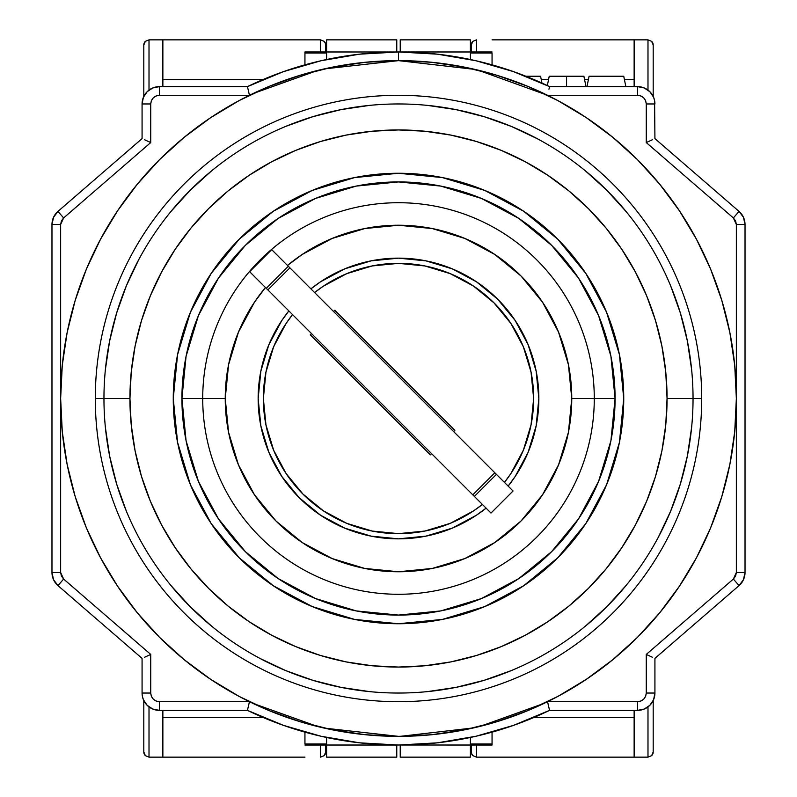 <?xml version="1.0" encoding="UTF-8"?>
<svg xmlns="http://www.w3.org/2000/svg" width="797" height="797" viewBox="0 0 797 797"><rect width="100%" height="100%" fill="white"/><g stroke="black" fill="none" stroke-linecap="round" stroke-linejoin="round"><path stroke-width="1.2" d="M547.34 85.568L549.233 76.233L566.567 76.233L566.567 86.634L566.567 76.233C588.913 76.233 588.913 76.233 566.567 76.233L583.892 76.233L586.004 86.634M477.881 70.096L547.549 95.291L637.6 95.291L637.6 86.634L549.541 86.634A346.526 346.526 0 0 0 398.5 51.974L398.5 60.642L398.5 51.974A346.526 346.526 0 0 0 247.459 86.634L159.4 86.634A17.325 17.325 0 0 0 142.075 103.959L150.733 103.959C151.291 98.728 154.18 95.849 159.4 95.291L159.4 86.634L159.4 95.291L249.451 95.291L248.046 89.204L249.451 95.291L159.4 95.291L156.212 95.899L153.273 97.832L151.34 100.771L150.733 103.959L142.075 103.959L142.075 138.608L57.962 211.394A17.325 17.325 0 0 0 51.974 224.495L60.642 224.495L63.63 217.94L57.962 211.394L63.63 217.94L150.733 142.563L150.733 103.959L150.733 142.563L144.616 139.764L150.733 142.563L63.63 217.94L61.429 220.899L60.642 224.495L51.974 224.495L51.974 572.505A17.325 17.325 0 0 0 57.962 585.606L63.63 579.06L60.642 572.505L51.974 572.505L60.642 572.505L60.642 224.495L60.642 572.505L61.429 576.101L63.63 579.06L57.962 585.606L142.075 658.392L142.075 693.041A17.325 17.325 0 0 0 159.4 710.366L159.4 701.709C154.18 701.151 151.291 698.272 150.733 693.041L142.075 693.041L150.733 693.041L150.733 654.437L63.63 579.06L150.733 654.437L144.616 657.236L150.733 654.437L150.733 693.041L151.34 696.229L153.273 699.168L156.212 701.101L159.4 701.709L159.4 710.366L247.459 710.366A346.526 346.526 0 0 0 549.541 710.366L637.6 710.366A17.325 17.325 0 0 0 654.925 693.041L646.267 693.041C645.709 698.272 642.82 701.151 637.6 701.709L637.6 710.366L637.6 701.709L547.549 701.709L548.954 707.796L547.549 701.709L637.6 701.709L640.788 701.101L643.727 699.168L645.66 696.229L646.267 693.041L654.925 693.041L654.925 658.392L739.038 585.606A17.325 17.325 0 0 0 745.026 572.505L736.358 572.505L733.37 579.06L739.038 585.606L733.37 579.06L646.267 654.437L646.267 693.041L646.267 654.437L652.384 657.236L646.267 654.437L733.37 579.06L735.571 576.101L736.358 572.505L745.026 572.505A17.325 17.325 0 0 1 739.038 585.606L654.925 658.392L654.925 693.041A17.325 17.325 0 0 1 637.6 710.366L549.541 710.366A346.526 346.526 0 0 1 247.459 710.366L159.4 710.366A17.325 17.325 0 0 1 142.075 693.041L142.075 658.392L57.962 585.606A17.325 17.325 0 0 1 51.974 572.505L51.974 224.495A17.325 17.325 0 0 1 57.962 211.394L142.075 138.608L142.075 103.959A17.325 17.325 0 0 1 159.4 86.634L247.459 86.634A346.526 346.526 0 0 1 549.541 86.634L637.6 86.634L637.6 95.291C642.82 95.849 645.709 98.728 646.267 103.959L654.925 103.959A17.325 17.325 0 0 0 637.6 86.634A17.325 17.325 0 0 1 654.925 103.959L646.267 103.959L646.267 142.563L733.37 217.94L735.571 220.899L736.358 224.495L736.358 572.505L736.358 224.495L745.026 224.495A17.325 17.325 0 0 0 739.038 211.394L733.37 217.94L736.358 224.495L745.026 224.495L745.026 572.505L745.026 224.495A17.325 17.325 0 0 0 739.038 211.394L654.925 138.608L654.596 100.571L654.925 138.608L739.038 211.394L743.452 217.292L745.026 224.495M548.954 89.204L549.402 87.271M615.075 398.5A216.575 216.575 0 0 1 398.5 615.075A216.575 216.575 0 0 0 615.075 398.5A216.575 216.575 0 0 0 398.5 181.925A216.575 216.575 0 0 1 615.075 398.5L594.283 398.5L615.075 398.5M181.925 398.5L202.717 398.5A195.783 195.783 0 0 1 398.5 202.717A195.783 195.783 0 0 1 594.283 398.5A195.783 195.783 0 0 0 398.5 202.717A195.783 195.783 0 0 0 202.717 398.5L225.242 398.5A173.258 173.258 0 0 1 265.461 287.508L254.442 302.242L238.433 332.2L228.57 364.697L225.242 398.5L228.57 432.303L238.433 464.8L254.442 494.758L275.981 521.019L302.242 542.558L332.2 558.567L364.697 568.43L398.5 571.758L432.303 568.43L464.8 558.567L494.758 542.558L521.019 521.019L542.558 494.758L558.567 464.8L568.43 432.303L571.758 398.5L594.283 398.5L571.758 398.5L568.43 364.697L558.567 332.2L542.558 302.242L521.019 275.981L494.758 254.442L464.8 238.433L432.303 228.57L398.5 225.242L364.697 228.57L332.2 238.433L302.242 254.442L287.508 265.451A173.258 173.258 0 0 1 571.758 398.5A173.258 173.258 0 0 1 398.5 571.758A173.258 173.258 0 0 1 225.242 398.5L202.717 398.5A195.783 195.783 0 0 0 398.5 594.283A195.783 195.783 0 0 0 594.283 398.5A195.783 195.783 0 0 1 398.5 594.283A195.783 195.783 0 0 1 202.717 398.5L181.925 398.5A216.575 216.575 0 0 0 398.5 615.075A216.575 216.575 0 0 1 181.925 398.5A216.575 216.575 0 0 1 398.5 181.925A216.575 216.575 0 0 0 181.925 398.5M398.43 258.158A140.342 140.342 0 0 0 310.9 288.853A140.342 140.342 0 0 1 508.147 486.1A140.342 140.342 0 0 0 536.132 425.937M425.827 536.152A140.342 140.342 0 0 1 398.57 538.842A140.342 140.342 0 0 0 486.1 508.147A140.342 140.342 0 0 1 288.853 310.9A140.342 140.342 0 0 0 260.868 371.063M310.9 288.853L320.533 281.809L344.792 268.838L371.123 260.858L398.5 258.158L425.877 260.858L452.208 268.838L476.467 281.809L497.736 299.264L515.191 320.533L528.162 344.792L536.142 371.123L538.842 398.5L536.142 425.877L528.162 452.208L515.191 476.467L508.147 486.1A140.342 140.342 0 0 0 538.842 398.57A140.342 140.342 0 0 1 536.152 425.827M425.937 536.132A140.342 140.342 0 0 0 486.1 508.147L476.467 515.191L452.208 528.162L425.877 536.142L398.5 538.842L371.123 536.142L344.792 528.162L320.533 515.191L299.264 497.736L281.809 476.467L268.838 452.208L260.858 425.877L258.158 398.5L260.858 371.123L268.838 344.792L281.809 320.533L288.853 310.9M398.43 615.075L356.349 610.93M356.249 610.91L315.622 598.587L278.173 578.572L245.356 551.644L218.468 518.887M218.428 518.827L198.413 481.378L186.109 440.851M186.07 440.651L181.925 398.57M181.925 398.43L186.07 356.349M186.09 356.249L198.413 315.622L218.428 278.173L245.356 245.356L278.113 218.468M278.173 218.428L315.622 198.413L356.149 186.109M356.349 186.07L398.43 181.925M398.57 181.925L440.651 186.07M440.751 186.09L481.378 198.413L518.827 218.428L551.644 245.356L578.532 278.113M578.572 278.173L598.587 315.622L610.891 356.149M610.93 356.349L615.075 398.43M615.075 398.57L610.93 440.651M610.91 440.751L598.587 481.378L578.572 518.827L551.644 551.644L518.887 578.532M518.827 578.572L481.378 598.587L440.851 610.891M440.651 610.93L398.57 615.075M544.102 703.372L480.491 726.256M473.677 727.89L400.094 736.358M324.13 68.931L398.5 60.642L365.385 62.266L332.588 67.137L300.429 75.187L269.207 86.355L239.239 100.532L210.797 117.577L184.167 137.333L159.599 159.599L137.333 184.167L117.577 210.797L100.532 239.239L86.355 269.207L75.187 300.429L67.137 332.588L62.266 365.385L60.642 398.5A337.858 337.858 0 0 1 398.5 60.642A337.858 337.858 0 0 1 736.358 398.5A337.858 337.858 0 0 1 398.5 736.358A337.858 337.858 0 0 1 60.642 398.5L62.266 431.615L67.137 464.412L75.187 496.571L86.355 527.793L100.532 557.761L117.577 586.203L137.333 612.833L159.599 637.401L184.167 659.667L210.797 679.423L239.239 696.468L269.207 710.645L300.429 721.813L332.588 729.863L365.385 734.734L398.5 736.358L324.399 728.129M317.983 726.625L252.828 703.343M248.046 707.796L249.451 701.709L159.4 701.709L249.451 701.709L247.598 709.728M252.848 93.647L317.545 70.485M398.58 60.642L475.012 69.419M547.549 95.291L637.6 95.291L640.788 95.899L643.727 97.832L645.66 100.771L646.267 103.959L646.267 142.563L652.384 139.764L646.267 142.563L733.37 217.94L739.038 211.394M549.402 709.728L548.954 707.796M247.598 87.271L248.046 89.204M589.083 76.233L623.742 76.233L589.083 76.233L586.971 86.634L589.083 76.233M525.871 76.233L540.575 76.233L525.871 76.233M745.026 572.505L743.452 579.708L739.038 585.606M654.596 696.429L654.925 693.041L653.61 699.676L649.854 705.295L644.235 709.051L637.6 710.366M549.541 710.366L513.497 725.38L475.988 736.249L437.493 742.824L398.5 745.026L359.507 742.824L321.012 736.249L283.503 725.38L247.459 710.366M159.4 710.366L152.765 709.051L147.146 705.295L143.39 699.676L142.404 696.429M57.962 585.606L53.548 579.708L51.974 572.505M51.974 224.495L53.548 217.292L57.962 211.394M142.404 100.571L142.075 103.959L143.39 97.324L147.146 91.705L152.765 87.949L159.4 86.634M247.459 86.634L283.503 71.62L321.012 60.751L359.507 54.176L398.5 51.974L437.493 54.176L475.988 60.751L513.497 71.62L549.541 86.634M637.6 86.634L644.235 87.949L649.854 91.705L653.61 97.324L654.596 100.571M625.854 86.634L623.742 76.233L625.854 86.634M566.567 76.233C544.212 76.233 544.212 76.233 566.567 76.233M541.96 83.067L540.575 76.233L541.96 83.067M743.452 579.708L744.318 577.387M249.66 271.707L266.278 288.325L288.325 266.278L271.697 249.65L249.65 271.697L472.8 494.847L494.847 472.8L289.899 267.852L267.852 289.899L491.002 513.049L474.364 496.421L496.421 474.364L513.049 491.002L491.002 513.049L513.049 491.002L494.847 472.8L472.8 494.847L474.364 496.421L496.421 474.364L288.325 266.278L266.278 288.325L267.852 289.899L289.899 267.852L271.707 249.66M538.842 398.43A140.342 140.342 0 0 0 536.152 371.173M536.132 371.063A140.342 140.342 0 0 0 425.937 260.868M425.827 260.848A140.342 140.342 0 0 0 398.57 258.158M314.606 292.549A135.141 135.141 0 0 1 504.451 482.394L510.867 473.577L523.36 450.215L531.051 424.861L533.641 398.5L531.051 372.139L523.36 346.785L510.867 323.423L494.06 302.94L473.577 286.133L450.215 273.64L424.861 265.949L398.5 263.359L372.139 265.949L346.785 273.64L323.423 286.133L314.606 292.549M334.79 310.292L454.858 430.35L453.632 431.575L454.858 430.35L334.79 310.292L333.564 311.517L334.79 310.292M310.292 334.79L311.517 333.564L310.292 334.79L430.35 454.858L310.292 334.79M431.575 453.632L430.35 454.858L431.575 453.632M482.394 504.451L473.577 510.867L450.215 523.36L424.861 531.051L398.5 533.641L372.139 531.051L346.785 523.36L323.423 510.867L302.94 494.06L286.133 473.577L273.64 450.215L265.949 424.861L263.359 398.5L265.949 372.139L273.64 346.785L286.133 323.423L292.549 314.606A135.141 135.141 0 0 0 482.394 504.451M260.848 371.173A140.342 140.342 0 0 0 258.158 398.43M258.158 398.57A140.342 140.342 0 0 0 260.848 425.827A140.342 140.342 0 0 1 258.158 398.57M260.868 425.937A140.342 140.342 0 0 0 371.063 536.132A140.342 140.342 0 0 1 260.868 425.937M371.173 536.152A140.342 140.342 0 0 0 398.43 538.842A140.342 140.342 0 0 1 371.173 536.152M398.5 736.358L431.615 734.734L464.412 729.863L496.571 721.813L527.793 710.645L557.761 696.468L586.203 679.423L612.833 659.667L637.401 637.401L659.667 612.833L679.423 586.203L696.468 557.761L710.645 527.793L721.813 496.571L729.863 464.412L734.734 431.615L736.358 398.5L734.734 365.385L729.863 332.588L721.813 300.429L710.645 269.207L696.468 239.239L679.423 210.797L659.667 184.167L637.401 159.599L612.833 137.333L586.203 117.577L557.761 100.532L527.793 86.355L496.571 75.187L464.412 67.137L431.615 62.266L398.5 60.642M721.813 300.429L710.645 269.207M586.203 117.577L557.761 100.532M300.429 75.187L269.207 86.355M117.577 210.797L100.532 239.239M75.187 496.571L86.355 527.793M210.797 679.423L239.239 696.468M496.571 721.813L527.793 710.645M679.423 586.203L696.468 557.761M701.709 398.5A303.209 303.209 0 0 1 398.5 701.709A303.209 303.209 0 0 1 95.291 398.5A303.209 303.209 0 0 0 398.5 701.709A303.209 303.209 0 0 0 701.709 398.5L693.041 398.5A294.541 294.541 0 0 1 398.5 693.041A294.541 294.541 0 0 1 103.959 398.5L95.291 398.5L103.959 398.5A294.541 294.541 0 0 0 398.5 693.041A294.541 294.541 0 0 0 693.041 398.5L667.059 398.5A268.559 268.559 0 0 1 398.5 667.059A268.559 268.559 0 0 1 129.941 398.5L103.959 398.5L129.941 398.5L131.236 424.821L135.101 450.893L141.507 476.457L150.384 501.273L161.652 525.093L175.201 547.698L190.901 568.869L208.605 588.395L228.131 606.099L249.302 621.799L271.907 635.348L295.727 646.616L320.543 655.493L346.107 661.899L372.179 665.764L398.5 667.059L424.821 665.764L450.893 661.899L476.457 655.493L501.273 646.616L525.093 635.348L547.698 621.799L568.869 606.099L588.395 588.395L606.099 568.869L621.799 547.698L635.348 525.093L646.616 501.273L655.493 476.457L661.899 450.893L665.764 424.821L667.059 398.5L665.764 372.179L661.899 346.107L655.493 320.543L646.616 295.727L635.348 271.907L621.799 249.302L606.099 228.131L588.395 208.605L568.869 190.901L547.698 175.201L525.093 161.652L501.273 150.384L476.457 141.507L450.893 135.101L424.821 131.236L398.5 129.941L372.179 131.236L346.107 135.101L320.543 141.507L295.727 150.384L271.907 161.652L249.302 175.201L228.131 190.901L208.605 208.605L190.901 228.131L175.201 249.302L161.652 271.907L150.384 295.727L141.507 320.543L135.101 346.107L131.236 372.179L129.941 398.5A268.559 268.559 0 0 1 398.5 129.941A268.559 268.559 0 0 1 667.059 398.5L693.041 398.5A294.541 294.541 0 0 0 398.5 103.959A294.541 294.541 0 0 0 103.959 398.5A294.541 294.541 0 0 1 398.5 103.959A294.541 294.541 0 0 1 693.041 398.5L701.709 398.5A303.209 303.209 0 0 0 398.5 95.291A303.209 303.209 0 0 0 95.291 398.5A303.209 303.209 0 0 1 398.5 95.291A303.209 303.209 0 0 1 701.709 398.5M623.742 398.5A225.242 225.242 0 0 1 398.5 623.742A225.242 225.242 0 0 1 173.258 398.5L177.592 354.555L190.403 312.304L211.225 273.361L239.23 239.23L273.361 211.225L312.304 190.403L354.555 177.592L398.5 173.258L442.445 177.592L484.696 190.403L523.639 211.225L557.77 239.23L585.775 273.361L606.597 312.304L619.408 354.555L623.742 398.5L619.408 442.445L606.597 484.696L585.775 523.639L557.77 557.77L523.639 585.775L484.696 606.597L442.445 619.408L398.5 623.742L354.555 619.408L312.304 606.597L273.361 585.775L239.23 557.77L211.225 523.639L190.403 484.696L177.592 442.445L173.258 398.5A225.242 225.242 0 0 1 398.5 173.258A225.242 225.242 0 0 1 623.742 398.5A225.242 225.242 0 0 0 606.617 312.354M606.577 312.255A225.242 225.242 0 0 0 585.815 273.421M585.735 273.301A225.242 225.242 0 0 0 523.699 211.265M523.579 211.185A225.242 225.242 0 0 0 484.745 190.423M442.445 177.592L484.626 190.373A225.242 225.242 0 0 0 312.354 190.383M312.255 190.423A225.242 225.242 0 0 0 273.421 211.185M273.301 211.265A225.242 225.242 0 0 0 211.265 273.301M211.185 273.421A225.242 225.242 0 0 0 190.423 312.255M173.258 398.5A225.242 225.242 0 0 0 190.383 484.646M190.423 484.745A225.242 225.242 0 0 0 211.185 523.579M211.265 523.699A225.242 225.242 0 0 0 273.301 585.735M273.421 585.815A225.242 225.242 0 0 0 312.255 606.577M354.555 619.408L312.374 606.627A225.242 225.242 0 0 0 484.646 606.617M484.745 606.577A225.242 225.242 0 0 0 523.579 585.815M523.699 585.735A225.242 225.242 0 0 0 585.735 523.699M585.815 523.579A225.242 225.242 0 0 0 606.577 484.745M177.592 354.555L190.373 312.374M312.304 190.403L354.555 177.592M606.597 312.304L619.408 354.555M619.408 442.445L606.627 484.626M484.696 606.597L442.445 619.408M190.403 484.696L177.592 442.445M141.507 320.543L150.384 295.727M476.457 141.507L501.273 150.384M655.493 476.457L646.616 501.273M691.627 369.629L687.383 341.036L680.359 313.002L670.626 285.784M626.183 211.643L606.776 190.224L585.357 170.817M537.347 138.738L511.216 126.374L483.998 116.641L455.964 109.617L427.371 105.373M369.629 105.373L341.036 109.617L313.002 116.641L285.784 126.374M211.643 170.817L190.224 190.224L170.817 211.643M138.738 259.653L126.374 285.784L116.641 313.002L109.617 341.036L105.373 369.629M105.373 427.371L109.617 455.964L116.641 483.998L126.374 511.216M170.817 585.357L190.224 606.776L211.643 626.183M259.653 658.262L285.784 670.626L313.002 680.359L341.036 687.383L369.629 691.627M427.371 691.627L455.964 687.383L483.998 680.359L511.216 670.626M585.357 626.183L606.776 606.776L626.183 585.357M658.262 537.347L670.626 511.216L680.359 483.998L687.383 455.964L691.627 427.371M326.601 745.026L304.942 745.026L326.601 745.026L326.601 757.15L396.767 757.15L396.767 745.016L326.601 745.026L326.601 737.484L326.601 745.026L396.767 745.026L396.767 757.15L326.601 757.15L326.601 745.026M304.942 51.974L326.601 51.974L326.601 39.85L396.767 39.85L396.767 51.974L396.767 39.85L326.601 39.85L326.601 51.974L304.942 51.974L304.942 53.02L326.601 53.02L304.942 53.02L304.942 64.846L304.942 51.974M396.767 51.984L326.601 51.974L326.601 59.516L326.601 51.974L396.767 51.984M304.942 743.98L304.942 732.154L304.942 743.98L326.601 743.98L304.942 743.98M325.734 751.95L325.734 745.026L325.734 751.95A5.2 5.2 0 0 1 324.21 755.626L325.734 751.95L324.21 755.626L320.533 757.15L324.21 755.626A5.2 5.2 0 0 0 325.734 751.95M320.533 745.026L320.533 757.15L320.533 745.026M320.533 39.85L320.533 51.974L320.533 39.85L324.21 41.374L320.533 39.85L304.942 39.85L320.533 39.85M325.335 43.058L324.21 41.374A5.2 5.2 0 0 1 325.734 45.021L325.335 43.058L325.734 45.05A5.2 5.2 0 0 0 324.21 41.374L325.604 43.895M325.734 51.974L325.734 45.05L325.734 51.974M263.229 717.529L162.867 717.529L263.229 717.529M304.942 757.15L162.867 757.15L162.867 710.366L162.867 757.15L304.942 757.15M162.867 79.471L263.229 79.471L162.867 79.471M162.867 39.85L304.942 39.85L162.867 39.85L162.867 86.634L162.867 39.85L149.009 39.85L162.867 39.85M149.009 757.15L162.867 757.15L149.009 757.15L145.333 755.626A5.2 5.2 0 0 1 143.809 751.95A5.2 5.2 0 0 0 145.333 755.626L143.809 751.95L145.333 755.626L149.009 757.15L149.009 706.909L149.009 757.15M149.009 90.091L149.009 39.85L145.333 41.374L143.809 45.05L143.809 96.407L143.809 45.05L145.333 41.374L149.009 39.85L149.009 90.091M143.809 700.593L143.809 751.95L143.809 700.593M145.333 41.374A5.2 5.2 0 0 0 143.809 45.05A5.2 5.2 0 0 1 145.333 41.374L144.705 42.121M470.399 51.974L492.058 51.974L470.399 51.974L470.399 39.85L400.233 39.85L400.233 51.984L470.399 51.974L470.399 59.516L470.399 51.974L400.233 51.974L400.233 39.85L470.399 39.85L470.399 51.974M492.058 745.026L470.399 745.026L470.399 757.15L400.233 757.15L400.233 745.026L400.233 757.15L470.399 757.15L470.399 745.026L492.058 745.026L492.058 743.98L470.399 743.98L492.058 743.98L492.058 732.154L492.058 745.026M400.233 745.016L470.399 745.026L470.399 737.484L470.399 745.026L400.233 745.016M492.058 53.02L492.058 64.846L492.058 53.02L470.399 53.02L492.058 53.02M471.266 45.05L471.266 51.974L471.266 45.05A5.2 5.2 0 0 1 472.79 41.374L471.266 45.05L472.79 41.374L476.467 39.85L472.79 41.374A5.2 5.2 0 0 0 471.266 45.05M476.467 51.974L476.467 39.85L476.467 51.974M476.467 757.15L476.467 745.026L476.467 757.15L472.79 755.626L476.467 757.15L492.058 757.15L476.467 757.15M471.665 753.942L472.79 755.626A5.2 5.2 0 0 1 471.266 751.979L471.665 753.942L471.266 751.95A5.2 5.2 0 0 0 472.79 755.626L471.396 753.105M471.266 745.026L471.266 751.95L471.266 745.026M541.233 79.471L548.575 79.471L541.233 79.471M584.55 79.471L588.425 79.471L584.55 79.471M624.4 79.471L634.133 79.471L624.4 79.471M492.058 39.85L634.133 39.85L634.133 86.634L634.133 39.85L492.058 39.85M634.133 717.529L533.771 717.529L634.133 717.529M634.133 757.15L492.058 757.15L634.133 757.15L634.133 710.366L634.133 757.15L647.991 757.15L634.133 757.15M647.991 39.85L634.133 39.85L647.991 39.85L651.667 41.374A5.2 5.2 0 0 1 653.191 45.05A5.2 5.2 0 0 0 651.667 41.374L653.191 45.05L651.667 41.374L647.991 39.85L647.991 90.091L647.991 39.85M647.991 706.909L647.991 757.15L651.667 755.626L653.191 751.95L653.191 700.593L653.191 751.95L651.667 755.626L647.991 757.15L647.991 706.909M653.191 96.407L653.191 45.05L653.191 96.407M651.667 755.626A5.2 5.2 0 0 0 653.191 751.95A5.2 5.2 0 0 1 651.667 755.626L652.295 754.879M324.827 754.879L324.21 755.626M324.21 41.374L324.827 42.121M145.323 755.626L144.705 754.879M472.173 42.121L472.79 41.374M472.79 755.626L472.173 754.879M651.677 41.374L652.295 42.121"/></g></svg>
